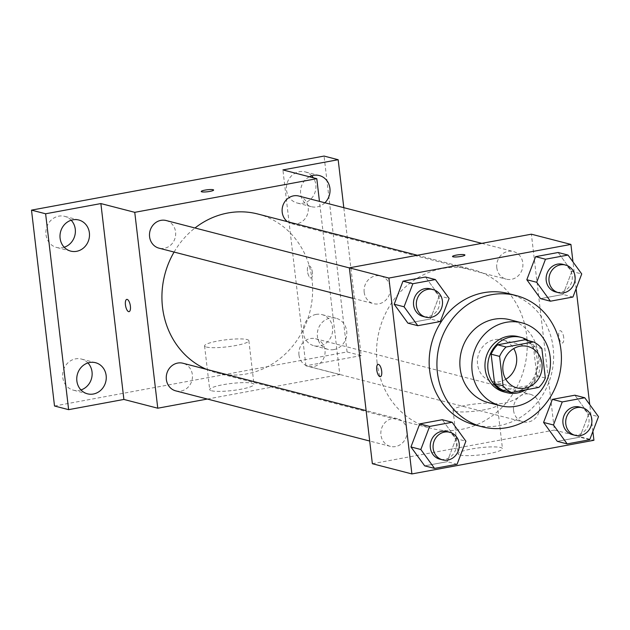<?xml version="1.0" encoding="UTF-8"?>
<svg xmlns="http://www.w3.org/2000/svg" width="630" height="630" viewBox="0 0 630 630"><rect width="100%" height="100%" fill="white"/><g stroke="black" fill="none" stroke-linecap="round" stroke-linejoin="round"><path stroke-width="0.47" stroke-dasharray="3.15 2.36" d="M505.788 379.276A21.404 19.538 -75.5 0 1 491.691 381.363A21.404 19.538 -75.5 0 1 477.548 364.242A21.404 19.538 -75.5 0 1 502.409 339.916A21.404 19.538 -75.5 0 1 513.726 348.571M525.003 339.751A27.625 25.216 -75.5 0 1 533.389 346.39L541.863 348.579M502.976 390.285L530.342 385.229A27.625 25.216 -75.5 0 0 536.847 375.834L533.389 346.39M525.68 389.844A28.539 26.05 104.5 0 0 540.154 365.463A28.539 26.05 104.5 0 0 528.397 340.633M518.317 336.656A28.539 26.05 -75.5 0 1 536.39 370.81A28.539 26.05 -75.5 0 1 504.024 391.923M530.342 385.229L538.815 387.418M536.847 375.834L545.32 378.031M488.447 402.633A42.808 39.076 104.5 0 0 536.996 370.968A42.808 39.076 104.5 0 0 509.89 319.733M508.378 293.548A67.788 61.866 -75.5 0 1 551.297 374.669A67.788 61.866 -75.5 0 1 474.429 424.801M572.938 297.029L563.055 294.47L540.54 298.636L563.055 294.47L571.851 271.404L558.125 252.504L571.851 271.404L581.734 273.963M589.704 439.74L579.82 437.181L557.298 441.347L579.82 437.181L588.617 414.115L574.891 395.207L588.617 414.115L598.5 416.666M592.877 431.408L589.727 404.594M576.119 288.697L572.969 261.883M440.315 321.536L430.432 318.985L407.909 323.143L430.432 318.985L439.228 295.919L425.502 277.011L439.228 295.919L449.111 298.47M457.081 464.247L447.198 461.688L424.675 465.853L447.198 461.688L455.994 438.622L442.268 419.714L455.994 438.622L465.877 441.181M377.11 362.77A82.058 74.891 -75.5 0 1 472.421 269.514A82.058 74.891 -75.5 0 1 524.373 367.707A82.058 74.891 -75.5 0 1 431.322 428.392A82.058 74.891 -75.5 0 1 377.11 362.77M372.361 463.712L554.392 430.07L531.381 234.195M513.568 410.453A14.27 13.025 -75.5 0 1 530.137 394.238A14.27 13.025 -75.5 0 1 539.178 411.311A14.27 13.025 -75.5 0 1 522.995 421.872A14.27 13.025 -75.5 0 1 513.568 410.453M496.802 267.75A14.27 13.025 -75.5 0 1 513.379 251.527A14.27 13.025 -75.5 0 1 522.412 268.608A14.27 13.025 -75.5 0 1 506.229 279.161A14.27 13.025 -75.5 0 1 496.802 267.75M364.179 292.257A14.27 13.025 -75.5 0 1 380.748 276.034A14.27 13.025 -75.5 0 1 389.789 293.115A14.27 13.025 -75.5 0 1 373.606 303.668A14.27 13.025 -75.5 0 1 364.179 292.257M406.948 430.156A14.27 13.025 104.5 0 0 397.514 418.745A14.27 13.025 104.5 0 0 381.331 429.298A14.27 13.025 104.5 0 0 390.372 446.379A14.27 13.025 104.5 0 0 406.948 430.156M554.392 430.07L593.925 440.291M460.002 455.025A22.294 3.567 -6.7 0 0 485.029 454.238A22.294 3.567 -6.7 0 0 502.464 448.67A22.294 3.567 -6.7 0 0 479.902 447.733A22.294 3.567 -6.7 0 0 458.175 453.876A22.294 3.567 -6.7 0 0 460.002 455.025M563.716 337.515A6.245 2.347 -100.5 0 0 560.109 330.742A6.245 2.347 -100.5 0 0 558.936 337.31A6.245 2.347 -100.5 0 0 562.377 343.019A6.245 2.347 -100.5 0 0 563.716 337.515M378.079 364.376L378.079 364.376A6.245 2.347 79.5 0 1 381.52 370.093A6.245 2.347 79.5 0 1 380.347 376.661L380.347 376.661M563.708 337.523A6.245 2.347 -100.5 0 0 560.101 330.742A6.245 2.347 -100.5 0 0 558.928 337.31A6.245 2.347 -100.5 0 0 562.37 343.019A6.245 2.347 -100.5 0 0 563.708 337.523M454.868 411.319A22.294 3.567 -6.7 0 0 479.895 410.532A22.294 3.567 -6.7 0 0 497.33 404.964A22.294 3.567 -6.7 0 0 474.768 404.019A22.294 3.567 -6.7 0 0 453.041 410.161A22.294 3.567 -6.7 0 0 454.868 411.319M464.924 255.04L464.924 255.04A6.245 1 173.3 0 1 460.042 256.599A6.245 1 173.3 0 1 453.033 256.82A6.245 1 173.3 0 1 452.521 256.497L452.521 256.489M174.085 252.063A82.058 74.891 -75.5 0 1 194.985 227.989M257.827 214.011A82.058 74.891 -75.5 0 1 309.787 312.204A82.058 74.891 -75.5 0 1 216.736 372.889A82.058 74.891 -75.5 0 1 206.388 369.314M175.778 390.876A14.27 13.025 104.5 0 0 192.355 374.653A14.27 13.025 104.5 0 0 182.928 363.242M298.785 196.024A14.27 13.025 -75.5 0 1 307.818 213.105A14.27 13.025 -75.5 0 1 291.635 223.658A14.27 13.025 -75.5 0 1 287.508 221.681M166.162 220.532A14.27 13.025 -75.5 0 1 175.195 237.612A14.27 13.025 -75.5 0 1 159.012 248.165M298.974 354.95A14.27 13.025 -75.5 0 1 315.551 338.735A14.27 13.025 -75.5 0 1 324.584 355.808A14.27 13.025 -75.5 0 1 308.401 366.369A14.27 13.025 -75.5 0 1 298.974 354.95M207.357 399.042L339.806 374.566L319.457 201.372M54.511 406.003L347.067 351.942L361.179 355.588L343.807 207.672M339.806 374.566L305.92 365.802L361.179 355.588M211.53 390.757A22.294 3.567 -6.7 0 0 236.557 389.97A22.294 3.567 -6.7 0 0 253.992 384.402A22.294 3.567 -6.7 0 0 231.43 383.465A22.294 3.567 -6.7 0 0 209.703 389.608A22.294 3.567 -6.7 0 0 211.53 390.757M305.92 365.802L282.909 169.927M312.417 272.522A6.245 2.347 -100.5 0 0 308.81 265.742A6.245 2.347 -100.5 0 0 307.637 272.31A6.245 2.347 -100.5 0 0 311.078 278.027A6.245 2.347 -100.5 0 0 312.417 272.522A6.245 2.347 -100.5 0 0 308.802 265.742A6.245 2.347 -100.5 0 0 307.629 272.31A6.245 2.347 -100.5 0 0 311.078 278.027A6.245 2.347 -100.5 0 0 312.409 272.522M126.78 299.384L126.78 299.384A6.245 2.347 79.5 0 1 130.229 305.093A6.245 2.347 79.5 0 1 129.055 311.661A6.245 2.347 79.5 0 1 129.048 311.661L129.055 311.661M206.396 347.051A22.294 3.567 -6.7 0 0 231.423 346.264A22.294 3.567 -6.7 0 0 248.858 340.696A22.294 3.567 -6.7 0 0 226.296 339.759A22.294 3.567 -6.7 0 0 204.569 345.901A22.294 3.567 -6.7 0 0 206.396 347.051M213.625 190.047L213.625 190.039A6.245 1 173.3 0 1 213.625 190.047A6.245 1 173.3 0 1 208.743 191.607A6.245 1 173.3 0 1 201.734 191.827A6.245 1 173.3 0 1 201.222 191.504A6.245 1 173.3 0 1 201.222 191.496L201.222 191.504M324.883 202.773A16.065 14.663 -75.5 0 1 317.142 206.861A16.065 14.663 -75.5 0 1 311.267 206.664A16.065 14.663 -75.5 0 1 300.565 192.914A16.065 14.663 -75.5 0 1 309.354 176.77M333.908 349.571A16.065 14.663 -75.5 0 1 328.033 349.374A16.065 14.663 -75.5 0 1 317.859 330.144A16.065 14.663 -75.5 0 1 336.073 318.26A16.065 14.663 -75.5 0 1 346.768 334.309A16.065 14.663 -75.5 0 1 333.908 349.571M347.067 351.942L324.056 156.067M316.087 314.409A16.065 14.663 104.5 0 0 303.219 329.671A16.065 14.663 104.5 0 0 313.913 345.72A16.065 14.663 104.5 0 0 319.788 345.917A16.065 14.663 104.5 0 0 332.648 330.655A16.065 14.663 104.5 0 0 321.961 314.606A16.065 14.663 104.5 0 0 316.087 314.409M87.94 362.943A16.065 14.663 104.5 0 0 81.412 359.061A16.065 14.663 104.5 0 0 75.545 358.864A16.065 14.663 104.5 0 0 62.677 374.125A16.065 14.663 104.5 0 0 73.371 390.175A16.065 14.663 104.5 0 0 79.246 390.372A16.065 14.663 104.5 0 0 80.963 389.939M71.174 220.232A16.065 14.663 104.5 0 0 64.654 216.35A16.065 14.663 104.5 0 0 58.779 216.153A16.065 14.663 104.5 0 0 45.911 231.415A16.065 14.663 104.5 0 0 56.605 247.464A16.065 14.663 104.5 0 0 62.48 247.661A16.065 14.663 104.5 0 0 64.197 247.236M311.724 175.786A16.065 14.663 104.5 0 0 305.196 171.895A16.065 14.663 104.5 0 0 299.321 171.699A16.065 14.663 104.5 0 0 286.453 186.96A16.065 14.663 104.5 0 0 297.147 203.01A16.065 14.663 104.5 0 0 303.022 203.207A16.065 14.663 104.5 0 0 313.315 177.794M446.93 431.526A14.27 13.025 -75.5 0 1 455.962 448.599A14.27 13.025 -75.5 0 1 439.779 459.16M447.198 461.688L455.994 438.622M579.553 407.019A14.27 13.025 -75.5 0 1 588.585 424.092A14.27 13.025 -75.5 0 1 572.402 434.645M579.82 437.181L588.617 414.115M430.164 288.816A14.27 13.025 -75.5 0 1 439.197 305.897A14.27 13.025 -75.5 0 1 423.013 316.449M430.432 318.985L439.228 295.919M562.787 264.309A14.27 13.025 -75.5 0 1 571.827 281.389A14.27 13.025 -75.5 0 1 555.644 291.942M563.055 294.47L571.851 271.404M527.822 346.484L502.409 339.916M517.104 387.93L491.691 381.363M453.041 410.161L458.175 453.876M497.33 404.964L502.464 448.67M216.736 372.889L431.322 428.392M417.359 255.268L472.421 269.514M397.514 418.745L366.125 410.626M390.372 446.379L369.7 441.031M291.635 223.658L506.229 279.161M481.792 243.361L513.379 251.527M352.934 298.321L373.606 303.668M349.359 267.915L380.748 276.034M308.401 366.369L522.995 421.872M315.551 338.735L530.137 394.238M204.569 345.901L209.703 389.608M248.858 340.696L253.992 384.402M319.315 175.549L305.196 171.895M311.267 206.664L297.147 203.01M78.766 220.004L64.654 216.35M70.725 251.118L56.605 247.464M95.532 362.707L81.412 359.061M87.483 393.821L73.371 390.175M336.073 318.26L321.961 314.606M328.033 349.374L313.913 345.72"/><path stroke-width="0.94" d="M513.726 348.571A21.404 19.538 -75.5 0 1 505.788 379.276M502.96 370.818A21.404 19.538 -75.5 0 1 527.822 346.484A21.404 19.538 -75.5 0 1 541.375 372.102A21.404 19.538 -75.5 0 1 517.104 387.93A21.404 19.538 -75.5 0 1 502.96 370.818M511.45 392.474L538.815 387.418A27.625 25.216 -75.5 0 0 545.32 378.031L541.863 348.579A27.625 25.216 -75.5 0 0 533.476 341.948L506.11 347.004A27.625 25.216 -75.5 0 0 499.606 356.391L503.063 385.836A27.625 25.216 -75.5 0 0 511.45 392.474L502.976 390.285A27.625 25.216 -75.5 0 1 494.589 383.646L503.063 385.836M533.476 341.948L525.003 339.751L497.637 344.815L506.11 347.004M494.589 383.646L491.132 354.202L499.606 356.391M491.132 354.202A27.625 25.216 -75.5 0 1 497.637 344.815M528.397 340.633A28.539 26.05 104.5 0 0 521.136 337.389A28.539 26.05 104.5 0 0 510.702 337.034A28.539 26.05 104.5 0 0 487.856 364.14A28.539 26.05 104.5 0 0 506.843 392.647A28.539 26.05 104.5 0 0 525.68 389.844M506.843 392.647L504.024 391.923A28.539 26.05 -75.5 0 1 485.163 369.093A28.539 26.05 -75.5 0 1 507.882 336.31A28.539 26.05 -75.5 0 1 518.317 336.656L521.136 337.389M506.237 322.316A42.808 39.076 104.5 0 0 471.965 362.974A42.808 39.076 104.5 0 0 500.448 405.736A42.808 39.076 104.5 0 0 548.998 374.07A42.808 39.076 104.5 0 0 521.884 322.843A42.808 39.076 104.5 0 0 506.237 322.316M521.884 322.843L509.89 319.733A42.808 39.076 104.5 0 0 494.235 319.213A42.808 39.076 104.5 0 0 459.963 359.872A42.808 39.076 104.5 0 0 488.447 402.633L500.448 405.736M491.361 294.73A67.788 61.866 104.5 0 0 437.094 359.108A67.788 61.866 104.5 0 0 482.194 426.809A67.788 61.866 104.5 0 0 559.062 376.677A67.788 61.866 104.5 0 0 516.143 295.557A67.788 61.866 104.5 0 0 491.361 294.73M482.194 426.809L474.429 424.801A67.788 61.866 -75.5 0 1 429.644 370.59A67.788 61.866 -75.5 0 1 483.596 292.722A67.788 61.866 -75.5 0 1 508.378 293.548L516.143 295.557M568.008 255.055L558.125 252.504L535.61 256.662L526.814 279.728L540.54 298.636L550.423 301.195L572.938 297.029L581.734 273.963L568.008 255.055L545.486 259.221L536.697 282.287L550.423 301.195M584.774 397.766L574.891 395.207L552.368 399.373L543.58 422.439L557.298 441.347L567.181 443.898L589.704 439.74L598.5 416.666L584.774 397.766L562.251 401.924L553.455 424.99L567.181 443.898M572.969 261.883L570.914 244.416L388.883 278.058L411.894 473.933L593.925 440.291L592.877 431.408M589.727 404.594L576.119 288.697M435.385 279.562L425.502 277.011L402.98 281.169L394.191 304.243L407.909 323.143L417.792 325.702L440.315 321.536L449.111 298.47L435.385 279.562L412.863 283.728L404.066 306.794L417.792 325.702M452.151 422.273L442.268 419.714L419.745 423.88L410.949 446.946L424.675 465.853L434.558 468.405L457.081 464.247L465.877 441.181L452.151 422.273L429.628 426.439L420.832 449.505L434.558 468.405M570.914 244.416L531.381 234.195L349.351 267.837L388.883 278.058M453.033 256.812A6.245 1 173.3 0 1 452.521 256.489A6.245 1 173.3 0 1 458.601 254.772A6.245 1 173.3 0 1 464.924 255.032A6.245 1 173.3 0 1 460.042 256.591A6.245 1 173.3 0 1 453.033 256.812M349.351 267.837L372.361 463.712L411.894 473.933M380.347 376.661A6.245 2.347 79.5 0 1 376.74 369.881A6.245 2.347 79.5 0 1 378.071 364.376A6.245 2.347 79.5 0 1 381.52 370.093A6.245 2.347 79.5 0 1 380.347 376.661A6.245 2.347 79.5 0 1 376.74 369.881A6.245 2.347 79.5 0 1 378.079 364.376M452.521 256.497A6.245 1 173.3 0 1 458.608 254.78A6.245 1 173.3 0 1 464.924 255.04M206.388 369.314A82.058 74.891 -75.5 0 1 162.516 307.267A82.058 74.891 -75.5 0 1 174.085 252.063M194.985 227.989A82.058 74.891 -75.5 0 1 257.827 214.011L417.359 255.268M366.125 410.626L182.928 363.242A14.27 13.025 104.5 0 0 166.745 373.795A14.27 13.025 104.5 0 0 175.778 390.876L369.7 441.031M287.508 221.681A14.27 13.025 -75.5 0 1 282.209 212.247A14.27 13.025 -75.5 0 1 298.785 196.024L481.792 243.361M352.934 298.321L159.012 248.165A14.27 13.025 -75.5 0 1 149.586 236.754A14.27 13.025 -75.5 0 1 166.162 220.532L349.359 267.915M319.457 201.372L316.795 178.692L134.757 212.334L157.768 408.209L207.357 399.042M134.757 212.334L100.879 203.569L45.62 213.783L31.5 210.129L324.056 156.067L338.168 159.721L282.909 169.927L316.795 178.692M201.734 191.819A6.245 1 173.3 0 1 201.222 191.496A6.245 1 173.3 0 1 207.309 189.772A6.245 1 173.3 0 1 213.625 190.039A6.245 1 173.3 0 1 208.743 191.599A6.245 1 173.3 0 1 201.734 191.819M31.5 210.129L54.511 406.003L68.631 409.658L123.889 399.444L157.768 408.209M100.879 203.569L123.889 399.444M129.048 311.661A6.245 2.347 79.5 0 1 125.449 304.881A6.245 2.347 79.5 0 1 126.78 299.384A6.245 2.347 79.5 0 1 130.221 305.093A6.245 2.347 79.5 0 1 129.048 311.661A6.245 2.347 79.5 0 1 125.441 304.889A6.245 2.347 79.5 0 1 126.78 299.384M201.222 191.496A6.245 1 173.3 0 1 207.309 189.78A6.245 1 173.3 0 1 213.625 190.039M309.354 176.77A16.065 14.663 -75.5 0 1 319.315 175.549A16.065 14.663 -75.5 0 1 329.703 186.992A16.065 14.663 -75.5 0 1 324.883 202.773M343.807 207.672L338.168 159.721M76.592 251.315A16.065 14.663 -75.5 0 1 70.725 251.118A16.065 14.663 -75.5 0 1 60.551 231.887A16.065 14.663 -75.5 0 1 78.766 220.004A16.065 14.663 -75.5 0 1 89.46 236.053A16.065 14.663 -75.5 0 1 76.592 251.315M93.358 394.018A16.065 14.663 -75.5 0 1 87.483 393.821A16.065 14.663 -75.5 0 1 77.309 374.598A16.065 14.663 -75.5 0 1 95.532 362.707A16.065 14.663 -75.5 0 1 106.226 378.764A16.065 14.663 -75.5 0 1 93.358 394.018M45.62 213.783L68.631 409.658M80.963 389.939A16.065 14.663 104.5 0 0 91.586 378.291A16.065 14.663 104.5 0 0 87.94 362.943M64.197 247.236A16.065 14.663 104.5 0 0 74.828 235.581A16.065 14.663 104.5 0 0 71.174 220.232M313.315 177.794A16.065 14.663 104.5 0 0 311.724 175.786M442.606 459.884L439.779 459.16A14.27 13.025 -75.5 0 1 430.353 447.741A14.27 13.025 -75.5 0 1 446.93 431.526L449.749 432.259A14.27 13.025 -75.5 0 1 458.79 449.332A14.27 13.025 -75.5 0 1 442.606 459.884A14.27 13.025 -75.5 0 1 433.172 448.473A14.27 13.025 -75.5 0 1 449.749 432.259M442.268 419.714L419.745 423.88L429.628 426.439M419.745 423.88L410.949 446.946L420.832 449.505M410.949 446.946L424.675 465.853M575.229 435.377L572.402 434.645A14.27 13.025 -75.5 0 1 562.976 423.234A14.27 13.025 -75.5 0 1 579.553 407.019L582.38 407.744A14.27 13.025 -75.5 0 1 591.413 424.825A14.27 13.025 -75.5 0 1 575.229 435.377A14.27 13.025 -75.5 0 1 565.803 423.966A14.27 13.025 -75.5 0 1 582.38 407.744M574.891 395.207L552.368 399.373L562.251 401.924M552.368 399.373L543.58 422.439L553.455 424.99M543.58 422.439L557.298 441.347M425.841 317.181L423.013 316.449A14.27 13.025 -75.5 0 1 413.587 305.038A14.27 13.025 -75.5 0 1 430.164 288.816L432.991 289.548A14.27 13.025 -75.5 0 1 442.024 306.629A14.27 13.025 -75.5 0 1 425.841 317.181A14.27 13.025 -75.5 0 1 416.414 305.77A14.27 13.025 -75.5 0 1 432.991 289.548M425.502 277.011L402.98 281.169L412.863 283.728M402.98 281.169L394.191 304.243L404.066 306.794M394.191 304.243L407.909 323.143M558.463 292.674L555.644 291.942A14.27 13.025 -75.5 0 1 546.21 280.531A14.27 13.025 -75.5 0 1 562.787 264.309L565.614 265.041A14.27 13.025 -75.5 0 1 574.647 282.114A14.27 13.025 -75.5 0 1 558.463 292.674A14.27 13.025 -75.5 0 1 549.037 281.256A14.27 13.025 -75.5 0 1 565.614 265.041M558.125 252.504L535.61 256.662L545.486 259.221M535.61 256.662L526.814 279.728L536.697 282.287M526.814 279.728L540.54 298.636"/></g></svg>
